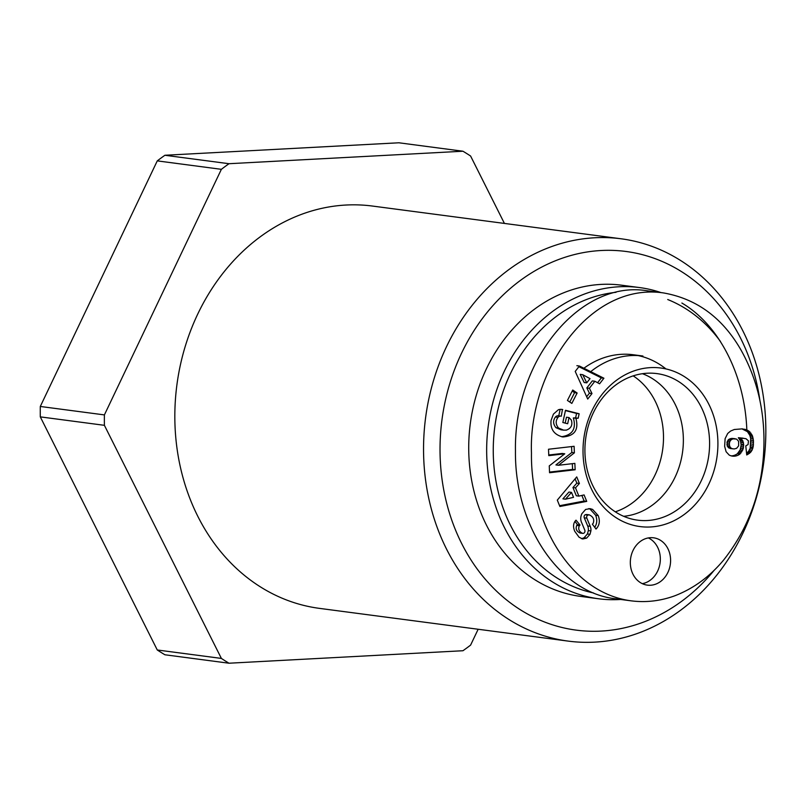 <?xml version="1.0" encoding="UTF-8"?>
<svg xmlns="http://www.w3.org/2000/svg" width="806" height="806" viewBox="0 0 806 806"><rect width="100%" height="100%" fill="white"/><g stroke="black" fill="none" stroke-linecap="round" stroke-linejoin="round"><path stroke-width="1.21" d="M594.697 237.77A202.9 170.55 97.5 0 0 424.057 433.376A202.9 170.55 97.5 0 0 568.22 641.113A202.9 170.55 97.5 0 0 763.786 462.211A202.9 170.55 97.5 0 0 621.174 238.798A202.9 170.55 97.5 0 0 594.697 237.77M714.358 570.074A190.962 160.515 -82.5 0 1 452.106 521.069A190.962 160.515 -82.5 0 1 601.105 250.515A190.962 160.515 -82.5 0 1 759.967 400.854M568.22 641.113L319.508 608.379A202.9 170.55 -82.5 0 1 175.345 400.632A202.9 170.55 -82.5 0 1 345.986 205.036A202.9 170.55 -82.5 0 1 372.463 206.054L621.174 238.798M157.271 649.979A286.442 240.772 97.5 0 0 164.908 654.774L229.005 663.217A286.442 240.772 -82.5 0 1 221.378 658.421L157.271 649.979L40.3 416.873L104.397 425.316A286.442 240.772 -82.5 0 1 104.397 414.909L40.3 406.466A286.442 240.772 97.5 0 0 40.3 416.873M40.3 406.466L157.271 160.878L221.378 169.32A286.442 240.772 -82.5 0 1 229.005 163.709L164.908 155.266A286.442 240.772 97.5 0 0 157.271 160.878M164.908 155.266L398.859 142.783L462.956 151.226A286.442 240.772 -82.5 0 1 470.593 156.021L504.415 223.423M478.149 629.264L470.593 645.122A286.442 240.772 -82.5 0 1 462.956 650.734L229.005 663.217M104.397 425.316L221.378 658.421M462.956 151.226L229.005 163.709M221.378 169.32L104.397 414.909M633.204 375.868A73.981 62.183 -82.5 0 1 662.754 448.912A73.981 62.183 -82.5 0 1 615.31 511.82M593.528 592.964A152.173 127.912 -82.5 0 1 493.756 436.912A152.173 127.912 -82.5 0 1 616.036 292.306M667.731 299.53A152.173 127.912 -82.5 0 1 720.443 341.452M661.041 292.598A156.948 131.922 97.5 0 0 639.531 287.561A156.948 131.922 97.5 0 0 488.255 425.951A156.948 131.922 97.5 0 0 598.566 598.767A156.948 131.922 97.5 0 0 619.048 599.553A156.948 131.922 97.5 0 0 620.65 599.463M598.566 598.767L580.622 596.4A156.948 131.922 -82.5 0 1 470.311 423.583A156.948 131.922 -82.5 0 1 621.587 285.193L639.531 287.561M665.927 368.906A89.516 75.24 97.5 0 0 638.08 355.567M590.727 371.647A89.516 75.24 97.5 0 1 642.916 356.02L633.294 354.751A89.516 75.24 97.5 0 0 583.887 368.251M642.422 373.702A73.205 61.538 -82.5 0 1 683.367 440.207A73.205 61.538 -82.5 0 1 623.653 516.303M642.322 583.665A23.868 20.069 97.5 0 0 660.336 559.042A23.868 20.069 97.5 0 0 648.346 537.924M670.592 560.392A23.868 20.069 -82.5 0 1 647.349 585.136A23.868 20.069 -82.5 0 1 630.564 558.85A23.868 20.069 -82.5 0 1 653.575 537.803A23.868 20.069 -82.5 0 1 670.592 560.392M583.01 450.897A79.965 67.22 97.5 0 0 684.183 514.51A79.965 67.22 97.5 0 0 684.183 376.493A79.965 67.22 97.5 0 0 583.01 450.897M584.914 450.201A73.91 62.122 -82.5 0 1 655.49 373.43A73.91 62.122 -82.5 0 1 708.847 454.987A73.91 62.122 -82.5 0 1 636.206 519.951A73.91 62.122 -82.5 0 1 584.914 450.201M557.299 500.123L576.733 476.91L579.403 483.459L575.504 487.862L578.879 496.123L584.078 494.924L586.718 501.382L559.888 506.48L557.299 500.123M567.434 400.441L572.734 390.033L577.136 393.016L571.837 403.413L567.434 400.441M558.316 409.801A10.297 8.654 -82.5 0 1 561.842 409.398A10.297 8.654 -82.5 0 1 562.437 409.508L561.278 416.198A4.171 3.506 97.5 0 0 560.936 416.138A4.171 3.506 97.5 0 0 557.994 417.357C555.425 420.934 555.616 424.49 558.558 428.036L563.575 430.132L566.386 430.112C571.152 428.329 572.794 424.984 571.333 420.057L569.026 417.568L567.676 423.734L562.84 422.505L565.5 410.284L579.141 413.75L578.164 418.243L575.897 418.254C578.96 429.82 574.597 436.056 562.82 436.963C554.155 434.766 550.226 429.276 551.052 420.49L553.43 414.103L558.316 409.801M581.438 522.137A8.352 7.022 -82.5 0 1 581.217 515.497L581.771 513.835L585.609 509.452L590.103 508.657L592.591 509.412L598.213 515.578C600.087 520.605 599.553 524.887 596.611 528.414L596.007 529.058L592.37 524.192L593.135 523.386C594.596 519.608 593.297 516.767 589.246 514.853L587.866 515.064A2.227 1.874 97.5 0 0 586.839 518.157L590.244 526.308A8.352 7.022 -82.5 0 1 590.899 530.922L589.992 534.318L586.657 538.096L582.718 538.992L579.071 537.229L574.738 531.285C572.824 526.65 573.247 522.943 576.008 520.172L580.008 525.018L579.323 525.744C577.932 529.139 579.051 531.678 582.667 533.37L583.04 533.391A2.227 1.874 97.5 0 0 584.783 530.116L581.438 522.137M574.386 452.831L558.498 465.274L574.859 463.379L575.152 469.767L549.561 472.729L549.249 465.918L564.754 453.788L548.795 455.642L548.503 449.244L574.094 446.292L574.386 452.831L571.827 452.488L571.565 446.584M579.423 366.025L603.906 378.226L599.573 383.797L594.858 381.248L589.398 388.27L591.987 393.55L587.715 399.041L575.222 371.425L579.423 366.025L576.864 365.682M739.948 454.06A13.44 11.294 -82.5 0 1 732.473 456.125A13.44 11.294 -82.5 0 1 729.198 455.068L726.105 451.733L724.634 446.302L725.118 438.666L727.687 433.487L730.568 431.069L734.316 429.497L742.326 428.863L748.845 431.029L752.401 435.703L753.449 440.61L753.298 446.081L752.079 450.161L750.467 452.468L746.739 454.977L745.772 445.889L748.069 444.569L748.462 440.902L745.983 438.696L740.936 438.031L743.485 442.826L743.273 448.67L739.948 454.06L737.389 453.718L740.17 449.869L741.157 444.952L740.482 440.963L738.367 437.698L743.182 438.182M746.83 429.91C744.784 375.102 719.033 324.788 681.886 303.036M663.147 292.88L647.117 290.775C580.199 279.601 513.704 360.484 515.457 450.947C514.53 525.945 559.616 592.662 615.341 598.757L630.957 600.813C645.727 602.717 660.326 601.054 674.743 595.815C693.452 588.602 709.743 576.703 723.587 560.099C749.862 526.751 763.312 487.791 763.957 443.209C764.32 408.763 756.542 377.47 740.613 349.341C722.126 317.483 696.374 298.673 663.368 292.91L663.157 292.88C588.985 282.211 528.404 372.019 531.466 453.053C530.338 521.804 569.771 592.581 630.957 600.813M738.639 441.356L736.603 439.089L730.115 438.666L727.234 441.305L727.234 446.151L730.115 448.489L734.246 448.942L736.603 448.317L738.639 445.829L738.639 441.356M735.213 438.726L731.677 438.373M734.246 438.706L730.115 438.666M732.674 438.998L731.405 439.633L728.836 439.3M731.405 439.633L730.699 440.247L728.14 439.905M730.699 440.247L729.793 441.638L727.234 441.305M729.793 441.638L729.41 443.219L726.841 442.877M729.41 443.219L729.41 444.952L726.841 444.61M729.41 444.952L729.793 446.484L727.234 446.151M729.793 446.484L730.699 447.783L728.14 447.451M730.699 447.783L731.405 448.317L728.836 447.985M731.405 448.317L732.674 448.821M731.203 455.864A13.44 11.294 97.5 0 0 737.389 453.718M741.036 452.922L738.467 452.589M741.963 451.642L739.394 451.3M742.739 450.201L740.17 449.869M743.273 448.67L740.714 448.327M743.606 447.028L741.036 446.695M743.716 445.285L741.157 444.952M743.696 444.559L741.137 444.217M743.485 442.826L740.926 442.494M743.041 441.305L740.482 440.963M742.769 440.701L740.21 440.358M741.983 439.351L739.414 439.008M740.936 438.031L738.367 437.698M741.228 438.061L738.659 437.729M748.069 454.332L746.648 454.141M746.558 453.304L748.663 451.219L750.185 448.217L750.688 438.504L749.842 435.371L747.444 431.653L741.883 428.842M749.368 453.486L746.799 453.143M750.467 452.468L747.908 452.126M751.222 451.562L748.663 451.219M752.079 450.161L749.509 449.829M752.754 448.549L750.185 448.217M753.005 447.642L750.436 447.31M753.298 446.081L750.729 445.738M753.469 444.287L750.9 443.945M753.509 442.272L750.94 441.94M753.449 440.61L750.89 440.267M753.257 438.837L750.688 438.504M752.905 437.215L750.346 436.872M752.401 435.703L749.842 435.371M751.746 434.343L749.187 434.011M750.95 433.114L748.391 432.772M750.003 431.996L747.444 431.653M749.792 431.804L747.233 431.462M748.845 431.029L746.285 430.696M747.787 430.354L745.218 430.021M746.598 429.8L744.039 429.467M745.288 429.366L742.719 429.034M582.748 374.699L580.189 374.367L584.179 382.507L586.738 382.85L590.022 378.629L582.748 374.699L586.738 382.85M603.906 378.226L601.347 377.883L578.899 366.7M586.677 396.743L589.418 393.217L586.839 387.928L592.299 380.906L594.858 381.248M591.987 393.55L589.418 393.217M589.398 388.27L586.839 387.928M597.578 382.719L601.347 377.883M558.498 465.274L555.928 464.931L571.827 452.488M548.765 455.007L562.185 453.456L564.754 453.788M549.531 472.094L572.582 469.435L572.331 463.672M575.152 469.767L572.582 469.435M580.481 533.058L580.108 533.038C576.492 531.335 575.373 528.796 576.764 525.411L577.449 524.686L574.94 521.341M580.008 525.018L577.449 524.686M581.569 538.7L584.098 537.753L587.433 533.975L588.33 530.59A8.352 7.022 97.5 0 0 587.685 525.965L584.269 517.825A2.227 1.874 -82.5 0 1 585.297 514.722L586.677 514.51M589.992 534.318L587.433 533.975M598.213 515.578L595.654 515.246L590.032 509.07L588.783 508.596M594.697 527.305C597.065 523.799 597.387 519.769 595.654 515.246M592.591 509.412L590.032 509.07M562.437 409.508L561.248 409.347M575.897 418.254L573.338 417.921L575.595 417.901L576.572 413.418L565.439 410.586M561.53 436.731C572.522 435.039 576.451 428.772 573.338 417.921M578.164 418.243L575.595 417.901M579.141 413.75L576.572 413.418M565.177 423.1L566.457 417.226L569.026 417.568M561.016 429.8L555.989 427.704C553.047 424.158 552.866 420.591 555.425 417.024A4.171 3.506 -82.5 0 1 558.377 415.795L560.936 416.138M558.558 428.036L555.989 427.704M558.749 415.846L560.16 409.377M562.749 409.589L560.885 409.337M569.802 402.043L574.567 392.673L572.2 391.071M577.136 393.016L574.567 392.673M571.504 492.395L568.935 492.053L562.931 498.843L565.49 499.186L573.519 497.342L571.504 492.395L565.49 499.186M559.576 505.715L584.149 501.04L581.861 495.438M586.718 501.382L584.149 501.04M578.879 496.123L576.31 495.781L572.945 487.529L576.844 483.126L575.101 478.865M575.504 487.862L572.945 487.529M579.403 483.459L576.844 483.126M579.323 525.744L576.764 525.411M586.657 538.096L584.098 537.753M590.899 530.922L588.33 530.59M590.244 526.308L587.685 525.965M586.839 518.157L584.269 517.825M587.866 515.064L585.297 514.722M596.611 528.414L595.412 528.252M557.994 417.357L555.425 417.024M580.088 533.038L582.657 533.37M586.697 514.52L589.267 514.853M560.996 429.8L563.565 430.132"/></g></svg>
